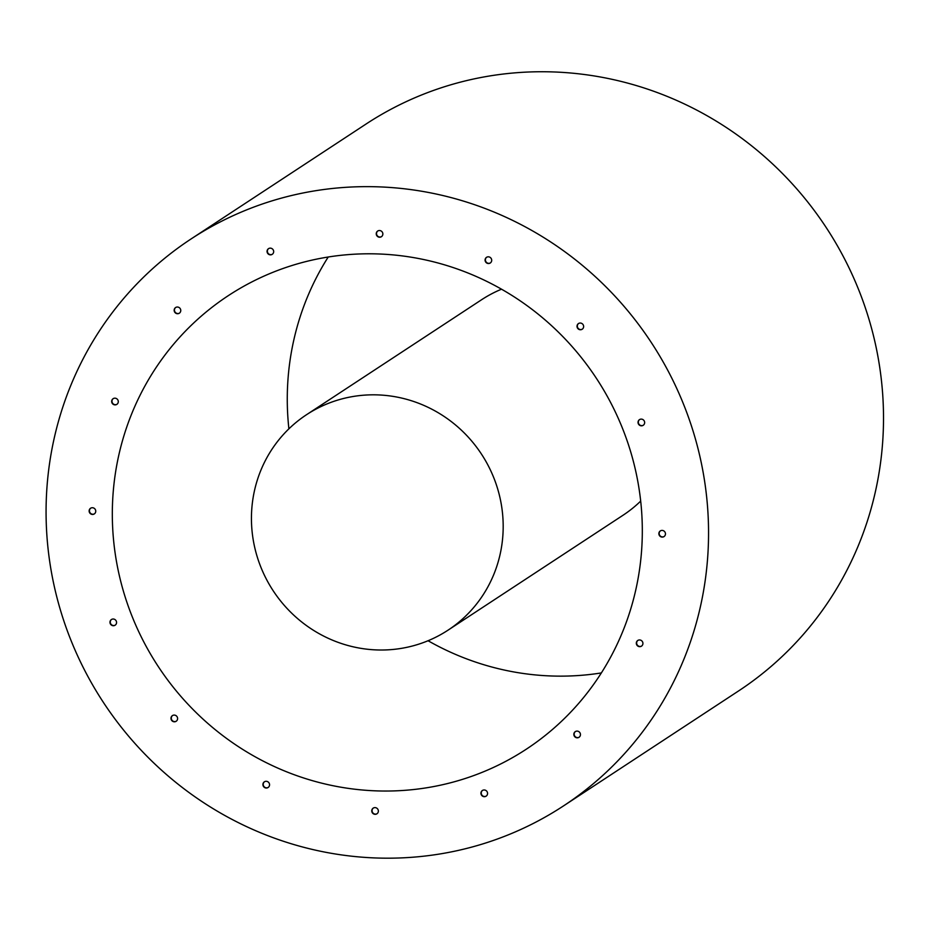 <?xml version="1.0" encoding="UTF-8"?>
<svg xmlns="http://www.w3.org/2000/svg" width="930" height="930" viewBox="0 0 930 930"><rect width="100%" height="100%" fill="white"/><g stroke="black" fill="none" stroke-linecap="round" stroke-linejoin="round"><path stroke-width="1.4" d="M90.733 508.164A3.395 3.278 -123.3 0 0 93.36 514.209A3.395 3.278 -123.3 0 0 94.453 513.825M113.274 398.598A3.395 3.278 -123.3 0 0 115.901 404.655A3.395 3.278 -123.3 0 0 116.994 404.259M175.758 307.446A3.395 3.278 -123.3 0 0 178.386 313.503A3.395 3.278 -123.3 0 0 179.478 313.108M268.654 248.577A3.395 3.278 -123.3 0 0 271.281 254.622A3.395 3.278 -123.3 0 0 272.374 254.239M377.836 230.942A3.395 3.278 -123.3 0 0 380.463 236.999A3.395 3.278 -123.3 0 0 381.556 236.604M486.681 257.25A3.395 3.278 -123.3 0 0 489.308 263.295A3.395 3.278 -123.3 0 0 490.401 262.911M578.611 323.477A3.395 3.278 -123.3 0 0 581.238 329.522A3.395 3.278 -123.3 0 0 582.331 329.139M111.565 619.438A3.395 3.278 -123.3 0 0 114.192 625.495A3.395 3.278 -123.3 0 0 115.285 625.111M172.585 715.507A3.395 3.278 -123.3 0 0 175.212 721.564A3.395 3.278 -123.3 0 0 176.305 721.169M264.515 781.735A3.395 3.278 -123.3 0 0 267.143 787.791A3.395 3.278 -123.3 0 0 268.235 787.396M373.36 808.031A3.395 3.278 -123.3 0 0 375.987 814.087A3.395 3.278 -123.3 0 0 377.08 813.692M482.542 790.407A3.395 3.278 -123.3 0 0 485.169 796.464A3.395 3.278 -123.3 0 0 486.262 796.068M575.438 731.538A3.395 3.278 -123.3 0 0 578.065 737.583A3.395 3.278 -123.3 0 0 579.158 737.199M637.922 640.386A3.395 3.278 -123.3 0 0 640.549 646.431A3.395 3.278 -123.3 0 0 641.642 646.048M660.463 530.821A3.395 3.278 -123.3 0 0 663.09 536.877A3.395 3.278 -123.3 0 0 664.183 536.482M639.631 419.535A3.395 3.278 -123.3 0 0 642.258 425.591A3.395 3.278 -123.3 0 0 643.351 425.196M640.724 419.151A3.395 3.278 56.7 0 1 643.211 425.301A3.395 3.278 56.7 0 1 638.608 424.266A3.395 3.278 56.7 0 1 640.724 419.151M661.556 530.437A3.395 3.278 56.7 0 1 664.032 536.587A3.395 3.278 56.7 0 1 659.44 535.552A3.395 3.278 56.7 0 1 661.556 530.437M639.015 639.991A3.395 3.278 56.7 0 1 641.491 646.141A3.395 3.278 56.7 0 1 636.887 645.106A3.395 3.278 56.7 0 1 639.015 639.991M576.53 731.143A3.395 3.278 56.7 0 1 579.018 737.292A3.395 3.278 56.7 0 1 574.415 736.258A3.395 3.278 56.7 0 1 576.53 731.143M483.635 790.012A3.395 3.278 56.7 0 1 486.111 796.173A3.395 3.278 56.7 0 1 481.519 795.138A3.395 3.278 56.7 0 1 483.635 790.012M374.453 807.647A3.395 3.278 56.7 0 1 376.929 813.797A3.395 3.278 56.7 0 1 372.337 812.762A3.395 3.278 56.7 0 1 374.453 807.647M265.608 781.34A3.395 3.278 56.7 0 1 268.096 787.501A3.395 3.278 56.7 0 1 263.492 786.466A3.395 3.278 56.7 0 1 265.608 781.34M173.678 715.124A3.395 3.278 56.7 0 1 176.165 721.273A3.395 3.278 56.7 0 1 171.562 720.239A3.395 3.278 56.7 0 1 173.678 715.124M112.658 619.055A3.395 3.278 56.7 0 1 115.134 625.204A3.395 3.278 56.7 0 1 110.542 624.169A3.395 3.278 56.7 0 1 112.658 619.055M579.704 323.082A3.395 3.278 56.7 0 1 582.192 329.232A3.395 3.278 56.7 0 1 577.588 328.197A3.395 3.278 56.7 0 1 579.704 323.082M487.773 256.854A3.395 3.278 56.7 0 1 490.261 263.004A3.395 3.278 56.7 0 1 485.658 261.969A3.395 3.278 56.7 0 1 487.773 256.854M378.928 230.559A3.395 3.278 56.7 0 1 381.416 236.708A3.395 3.278 56.7 0 1 376.813 235.674A3.395 3.278 56.7 0 1 378.928 230.559M269.747 248.182A3.395 3.278 56.7 0 1 272.234 254.332A3.395 3.278 56.7 0 1 267.631 253.297A3.395 3.278 56.7 0 1 269.747 248.182M176.851 307.063A3.395 3.278 56.7 0 1 179.327 313.212A3.395 3.278 56.7 0 1 174.735 312.178A3.395 3.278 56.7 0 1 176.851 307.063M114.367 398.214A3.395 3.278 56.7 0 1 116.855 404.364A3.395 3.278 56.7 0 1 112.251 403.329A3.395 3.278 56.7 0 1 114.367 398.214M91.826 507.768A3.395 3.278 56.7 0 1 94.314 513.918A3.395 3.278 56.7 0 1 89.71 512.883A3.395 3.278 56.7 0 1 91.826 507.768M563.499 805.915L738.455 691.025A339.171 327.767 -123.3 0 0 826.235 227.594A339.171 327.767 -123.3 0 0 366.083 124.016L191.127 238.917A339.171 327.767 -123.3 0 0 71.285 641.107A339.171 327.767 -123.3 0 0 439.379 854.054A339.171 327.767 -123.3 0 0 563.499 805.915A339.171 327.767 -123.3 0 0 651.279 342.496A339.171 327.767 -123.3 0 0 191.127 238.917M426.963 787.733A271.339 262.214 -123.3 0 0 526.264 749.22A271.339 262.214 -123.3 0 0 596.49 378.475A271.339 262.214 -123.3 0 0 228.362 295.612A271.339 262.214 -123.3 0 0 132.49 617.369A271.339 262.214 -123.3 0 0 426.963 787.733M328.22 257.017A271.339 262.214 -123.3 0 0 288.893 428.835M428.056 640.735A271.339 262.214 -123.3 0 0 601.361 672.925M448.062 630.145A128.886 124.55 56.7 0 1 400.9 648.442A128.886 124.55 56.7 0 1 261.016 567.521A128.886 124.55 56.7 0 1 306.563 414.687A128.886 124.55 56.7 0 1 481.426 454.049A128.886 124.55 56.7 0 1 448.062 630.145L623.019 515.255A128.886 124.55 -123.3 0 0 640.677 501.107M501.514 289.195A128.886 124.55 -123.3 0 0 481.519 299.786L306.563 414.687"/></g></svg>
